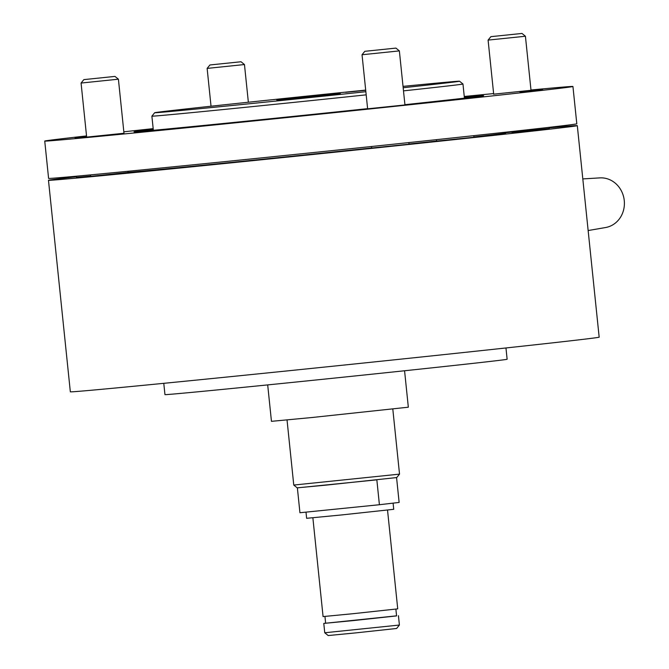 <?xml version="1.0" encoding="UTF-8"?>
<svg xmlns="http://www.w3.org/2000/svg" width="669" height="669" viewBox="0 0 669 669"><rect width="100%" height="100%" fill="white"/><g stroke="black" fill="none" stroke-linecap="round" stroke-linejoin="round"><path stroke-width="1" d="M163.78 383.329L164.95 394.618A172 0.987 -5.9 0 0 266.003 385.076A172 0.987 -5.9 0 0 507.127 359.253L505.965 347.964M267.692 384.909L271.455 421.336L311.879 417.523L408.333 407.195L404.569 370.76M365.859 91.72A153.234 0.878 174.1 0 1 244.712 104.23A153.234 0.878 174.1 0 1 154.681 112.718L151.896 116.155A156.362 0.895 -5.9 0 0 151.888 116.155A156.362 0.895 -5.9 0 0 243.759 107.483A156.362 0.895 -5.9 0 0 366.177 94.847M403.499 90.867A156.362 0.895 -5.9 0 0 462.965 84.01L464.428 98.159M154.681 112.718A153.234 0.878 174.1 0 1 365.692 90.106M276.807 100.024L340.312 93.543L276.807 100.024M293.766 485.058L297.195 487.843L326.589 485.067L396.734 477.557L399.527 474.129L293.766 485.058L287.034 419.981M365.709 90.315L345.597 92.339L365.7 90.206M403.031 86.376A153.234 0.878 174.1 0 1 459.528 81.217A153.234 0.878 174.1 0 1 403.173 87.731M511.927 132.069L505.722 132.696M409.002 144.169L371.68 148.025M128.038 172.468L90.708 176.332M76.425 176.716A265.819 1.522 -5.9 0 0 48.477 180.296A265.819 1.522 -5.9 0 0 204.655 165.544A265.819 1.522 -5.9 0 0 577.305 125.647A265.819 1.522 -5.9 0 0 549.216 127.863M48.477 180.296L70.337 391.817A265.819 1.522 -5.9 0 0 226.515 377.073A265.819 1.522 -5.9 0 0 599.165 337.168L577.305 125.647M549.282 128.473L511.952 132.337M473.936 137.237L436.606 141.092M90.683 176.064L76.492 177.369M128.03 172.385A193.893 1.112 -5.9 0 0 371.671 147.958M408.985 144.002A193.893 1.112 -5.9 0 0 436.606 141.042M473.911 136.944A193.893 1.112 -5.9 0 0 505.756 133.039L505.672 132.203M588.143 230.537L605.587 227.527A25.021 22.821 -96.6 0 0 624.261 200.549A25.021 22.821 -96.6 0 0 599.817 177.887L582.808 178.916M114.968 76.408L83.859 79.619L114.968 76.408L118.405 79.193L81.074 83.056L86.669 137.245M241.024 61.757L209.924 64.968L241.024 61.757L244.461 64.542L207.131 68.405L211.036 106.22M521.996 33.45L490.887 36.661L521.996 33.45L525.424 36.243L488.094 40.098L493.697 94.287M395.931 48.101L364.822 51.312L395.931 48.101L399.368 50.894L362.038 54.749L367.641 108.938M395.872 609.125L396.575 615.906L353.7 620.539L325.652 623.232L324.95 616.458M387.527 510.079L397.729 608.865L352.605 613.741L323.077 616.584L312.866 517.789M393.096 503.138L393.732 509.31L341.081 514.996L306.628 518.308L306.001 512.22M324.749 632.757L328.178 635.55L355.339 632.933L396.617 628.475L399.401 625.047L324.749 632.757L323.779 623.424L325.644 623.165M396.566 615.84L323.779 623.424M396.566 477.599L399.134 502.436L379.407 504.727L376.839 479.84L297.371 487.852L299.938 512.738L379.407 504.727M530.977 89.989A265.509 1.522 174.1 0 1 572.94 86.477L576.803 123.807A265.509 1.522 174.1 0 1 204.589 163.662A265.509 1.522 174.1 0 1 48.594 178.397L44.739 141.067A265.509 1.522 174.1 0 1 86.535 135.924M572.94 86.477A265.509 1.522 174.1 0 1 200.733 126.341A265.509 1.522 174.1 0 1 44.739 141.067M123.84 131.801A265.509 1.522 174.1 0 1 153.176 128.624M531.01 90.298L493.68 94.162M404.954 104.949L367.624 108.813M123.991 133.256L86.661 137.112M520.005 92.021L542.601 89.596L520.005 92.021M153.209 128.958L150.433 129.192L153.201 128.849M444.676 100.776L467.263 98.351L444.676 100.776M86.627 136.844L75.104 137.948L86.61 136.668M464.328 97.239A175.755 1.004 174.1 0 1 483.662 95.709A175.755 1.004 174.1 0 1 404.929 104.69M367.607 108.654A175.755 1.004 174.1 0 1 134.017 131.835A175.755 1.004 174.1 0 1 153.26 129.393M464.253 96.478A265.509 1.522 174.1 0 1 493.622 93.585M399.527 474.12L392.803 409.052M459.528 81.217L462.965 84.01M153.352 130.304L151.888 116.155M76.375 176.206L76.5 177.461M436.464 139.662L436.623 141.176M473.777 135.665L473.945 137.321M511.869 131.525L511.961 132.42M549.165 127.344L549.291 128.565M83.859 79.619L81.074 83.056M90.566 174.885L90.725 176.415M118.405 79.193L123.999 133.39M127.921 171.289L128.047 172.56M209.924 64.968L207.131 68.405M244.461 64.542L248.358 102.232M490.887 36.661L488.094 40.098M525.424 36.243L531.027 90.432M364.822 51.312L362.038 54.749M371.521 146.511L371.688 148.117M399.368 50.894L404.962 105.083M408.843 142.589L409.01 144.253M398.44 615.714L399.401 625.047"/></g></svg>
